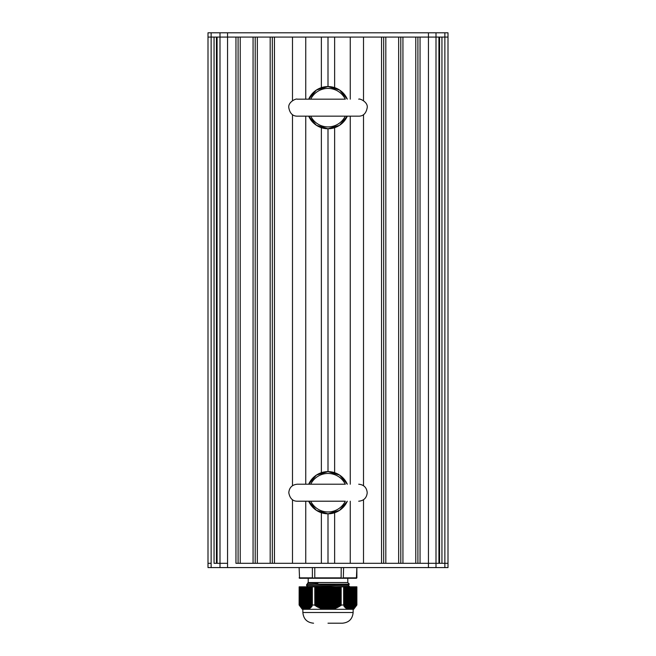 <?xml version="1.0" encoding="UTF-8"?>
<svg xmlns="http://www.w3.org/2000/svg" width="656" height="656" viewBox="0 0 656 656"><rect width="100%" height="100%" fill="white"/><g stroke="black" fill="none" stroke-linecap="round" stroke-linejoin="round"><path stroke-width="0.98" d="M299.152 586.833L299.12 605.021L302.334 609.293L304.015 609.293L301.703 607.833L299.185 605.053M299.185 586.833L312.354 586.833L312.354 605.053L312.354 586.833M299.8 586.833L299.644 605.603M301.58 607.522L301.58 586.833L301.703 607.833M310.559 607.005L310.55 586.833L310.534 607.833L309.944 607.53L310.042 608.243L309.296 608.022L309.247 608.809L308.656 608.44L308.607 609.186L308.017 608.776L308.09 609.293L304.015 609.293M314.773 586.833L314.823 605.053L314.823 586.833L312.387 586.833M314.823 586.833L341.177 586.833L341.177 605.053L341.177 586.833M343.613 586.833L343.646 605.053L343.646 586.833L341.227 586.833M343.646 586.833L345.45 586.833L345.441 607.005M352.346 586.833L352.477 608.776L351.985 609.293L347.91 609.293L347.983 608.776L347.237 609.104L347.344 608.44L346.598 608.711L346.704 608.022L345.958 608.243L346.056 607.53L345.466 607.833L345.466 586.833L354.429 586.833L354.297 607.833M355.585 606.562L354.453 607.694L354.453 586.833L356.356 586.833L356.241 605.8L356.848 605.021L356.848 586.833L356.815 605.053M356.356 605.603L356.356 586.833L356.815 586.833M356.88 586.833L356.88 605.021L353.666 609.293L351.985 609.293M314.773 605.021L312.387 605.021M343.613 605.021L341.227 605.021M341.177 605.053L337.135 607.694L332.075 609.293L323.925 609.293L323.506 608.776L323.014 609.186L322.227 608.44L321.735 608.809L320.94 608.022L318.865 607.694L318.373 606.972L317.881 607.235L314.823 605.053M354.273 586.833L354.273 607.677L352.502 608.825M351.214 609.268L351.214 586.833L351.222 609.227M353.141 608.473L353.141 586.833L353.149 608.448M349.935 609.293L349.935 586.833L349.869 609.293M349.107 609.293L349.287 586.833L349.295 609.252M347.393 586.833L347.237 609.104M346.721 608.055L346.721 586.833L346.598 608.711M346.106 586.833L345.958 608.243M345.318 607.694L345.417 606.972L344.826 607.235L344.777 606.333L344.179 606.562L343.646 605.053M344.794 606.374L344.794 586.833L344.671 607.079M344.179 586.833L344.031 606.39M356.2 586.833L356.2 605.791L355.732 606.39L355.716 586.833M306.065 609.293L306.065 586.833L306.131 609.293M306.705 609.252L306.705 586.833L306.893 609.293M305.417 586.833L305.483 609.293M312.354 605.053L311.821 606.562L311.223 606.333L311.174 607.235L310.583 606.972L310.682 607.694M304.778 609.227L304.778 586.833L304.786 609.268M303.63 609.186L303.498 586.833M302.342 608.358L302.211 586.833M302.851 608.448L302.851 586.833L302.859 608.473M300.448 586.833L300.292 606.333M299.759 605.8L299.562 586.833M311.969 606.39L311.821 586.833M311.329 607.079L311.174 586.833L311.206 606.374M310.042 608.243L309.894 586.833M309.402 608.711L309.247 586.833L309.279 608.055M308.763 609.104L308.607 586.833M300.932 606.956L301.088 586.833M350.517 609.293L350.583 586.833M351.067 586.833L351.206 609.293M332.075 609.293L347.91 609.293M329.771 586.833L330.099 609.293M308.09 609.293L323.925 609.293M324.458 609.293L325.048 609.293M330.952 609.293L331.542 609.293M325.901 609.293L326.229 586.833M304.794 609.293L304.933 586.833M328.795 586.833L328.795 609.293L328.492 586.833M327.508 586.833L327.508 609.293L327.205 586.833M328 623.2L342.44 623.2L328 623.2M353.133 609.293L353.133 612.507L302.867 612.507C303.498 619.002 307.065 622.569 313.56 623.2M349.345 584.119L347.787 582.553L308.213 582.553L307.484 583.291L318.062 583.012L314.831 584.16L306.614 584.611L306.606 585.677L349.345 584.119L348.229 585.168L349.394 586.226L336.02 586.833M306.614 585.693L307.771 586.767L348.229 585.168M307.484 583.291L318.062 583.012M306.614 584.611L307.771 583.537M314.831 584.16L349.09 584.16M328 578.28L299.579 578.28L356.421 578.28L341.128 578.28L341.227 567.579M314.872 578.28L312.387 577.854L312.387 567.579M343.613 567.579L343.301 578.28L343.613 577.854L343.301 578.28L343.613 577.854L341.128 578.28L341.227 577.854L314.773 577.854L314.773 567.579M312.699 578.28L312.387 577.854L312.699 578.28L312.387 577.854L299.12 577.854L299.546 578.28L299.12 567.579L299.546 578.28M356.421 578.28L356.848 567.579L356.88 577.854L343.613 577.854M211.134 567.579L211.134 37.08L214.053 37.08L214.053 563.307L227.558 563.307L219.998 563.307L219.998 37.08L235.955 37.08L235.955 563.307L436.002 563.307L428.442 563.307L428.442 37.08L438.921 37.08L438.921 563.307L436.002 563.307L444.866 563.307L444.866 37.08L447.999 37.08L447.999 563.307L444.866 563.307L447.999 563.307L447.999 567.579L208.001 567.579L208.001 563.307L211.134 563.307L208.001 563.307L208.001 37.08L447.999 37.08L447.999 32.8L208.001 32.8L208.001 37.08L211.134 37.08L211.134 32.8M444.866 567.579L444.866 563.307L441.947 563.307L441.947 37.08L444.866 37.08L444.866 32.8M439.561 563.307L439.561 37.08M428.442 567.579L428.442 563.307L420.045 563.307L420.045 37.08L428.442 37.08L428.442 32.8M417.905 563.307L417.905 37.08M415.773 563.307L415.773 37.08L402.932 37.08L402.932 563.307L415.773 563.307M400.791 563.307L400.791 37.08M398.659 563.307L398.659 37.08L385.818 37.08L385.818 563.307L398.659 563.307M383.678 563.307L383.678 37.08M363.514 499.724L363.514 563.307L381.546 563.307L381.546 37.08L363.514 37.08L363.514 100.655M363.514 485.702L363.514 114.685M334.634 512.738L334.634 563.307L350.247 563.307L350.247 501.209M350.247 484.218L350.247 116.161M350.247 99.171L350.247 37.08L334.634 37.08L334.634 87.65M334.634 472.689L334.634 127.69M305.753 501.209L305.753 563.307L321.366 563.307L321.366 512.738M321.366 472.689L321.366 127.69M321.366 87.65L321.366 37.08L305.753 37.08L305.753 99.171M305.753 484.218L305.753 116.161M292.486 100.655L292.486 37.08L274.454 37.08L274.454 563.307L292.486 563.307L292.486 499.724M292.486 485.702L292.486 114.685M272.322 563.307L272.322 37.08M270.182 563.307L270.182 37.08L257.341 37.08L257.341 563.307L270.182 563.307M255.209 563.307L255.209 37.08M253.068 563.307L253.068 37.08L240.227 37.08L240.227 563.307L253.068 563.307M238.095 563.307L238.095 37.08M219.998 567.579L219.998 563.307L217.079 563.307L217.079 37.08L219.998 37.08L219.998 32.8M216.439 563.307L216.439 37.08M208.001 563.307L208.001 32.8M310.723 484.218A19.254 19.254 0 0 1 345.277 484.218M345.277 501.209A19.254 19.254 0 0 1 310.739 501.233M310.723 99.171A19.254 19.254 0 0 1 345.277 99.171M345.277 116.161A19.254 19.254 0 0 1 310.739 116.186M330.419 586.833L330.419 609.293M330.714 586.833L330.714 609.293M331.698 586.833L331.698 609.293M331.362 586.833L331.362 609.088M329.132 586.833L329.132 609.293M329.435 586.833L329.435 609.293M330.075 586.833L330.075 609.268M332.986 586.833L332.986 609.186M332.641 586.833L332.641 608.825M327.852 586.833L327.852 609.293M328.148 586.833L328.148 609.293M331.059 586.833L331.059 609.137M334.265 586.833L334.265 608.809M333.929 586.833L333.929 608.473M332.338 586.833L332.338 608.891M326.565 586.833L326.565 609.293M326.868 586.833L326.868 609.293M335.552 586.833L335.552 608.358M335.208 586.833L335.208 608.055M333.625 586.833L333.625 608.563M325.286 586.833L325.286 609.293M325.581 586.833L325.581 609.293M336.831 586.833L336.831 607.833M336.495 586.833L336.495 607.546M334.904 586.833L334.904 608.161M323.998 586.833L323.998 609.293M324.302 586.833L324.302 609.293M324.941 586.833L324.941 609.137M338.119 586.833L338.119 607.235M337.774 586.833L337.774 606.972M336.192 586.833L336.192 607.677M323.662 586.833L323.662 608.891M325.925 586.833L325.925 609.268M339.398 586.833L339.398 606.562M339.062 586.833L339.062 606.333M337.471 586.833L337.471 607.12M322.711 586.833L322.711 609.104M323.014 586.833L323.014 609.186M324.638 586.833L324.638 609.088M340.644 586.833L340.644 605.8M340.341 586.833L340.341 605.619M338.758 586.833L338.758 606.488M321.432 586.833L321.432 608.711M321.735 586.833L321.735 608.809M322.375 586.833L322.375 608.563M323.359 586.833L323.359 608.825M340.046 586.833L340.046 605.791M320.144 586.833L320.144 608.243M320.448 586.833L320.448 608.358M321.096 586.833L321.096 608.161M322.071 586.833L322.071 608.473M318.865 586.833L318.865 607.694M319.169 586.833L319.169 607.833M319.808 586.833L319.808 607.677M320.792 586.833L320.792 608.055M317.578 586.833L317.578 607.079M317.881 586.833L317.881 607.235M318.529 586.833L318.529 607.12M319.505 586.833L319.505 607.546M317.242 586.833L317.242 606.488M318.226 586.833L318.226 606.972M315.019 586.833L315.019 605.554M316.938 586.833L316.938 606.333M316.602 586.833L316.602 606.562M316.299 586.833L316.299 606.39M315.954 586.833L315.954 605.791M315.659 586.833L315.659 605.619M315.356 586.833L315.356 605.8M340.981 586.833L340.981 605.554M339.701 586.833L339.701 606.39M338.422 586.833L338.422 607.079M337.135 586.833L337.135 607.694M335.856 586.833L335.856 608.243M334.568 586.833L334.568 608.711M333.289 586.833L333.289 609.104M332.002 586.833L332.002 609.293M351.239 586.833L351.239 609.293M351.862 609.047L351.862 586.833L351.854 609.03M352.502 586.833L352.526 609.104M349.96 586.833L349.96 609.293M351.706 586.833L351.706 609.137M349.32 586.833L349.32 609.293M350.419 586.833L350.419 609.293M353.781 586.833L353.805 608.243M352.985 586.833L352.985 608.563M348.648 609.047L348.648 586.833L348.672 609.293M349.779 586.833L349.779 609.293M353.633 586.833L353.633 608.161M348.033 586.833L348.033 609.293M348.016 608.834L348.016 586.833L348.008 608.801M349.14 586.833L349.14 609.268M354.912 586.833L354.912 607.12M348.5 586.833L348.5 609.088M355.552 586.833L355.552 606.488M347.368 608.506L347.368 586.833L347.36 608.465M347.852 586.833L347.852 608.825M347.213 586.833L347.213 608.473M346.089 607.612L346.089 586.833L346.081 607.563M346.573 586.833L346.573 608.055M345.933 586.833L345.933 607.546M345.286 586.833L345.286 606.972M344.646 586.833L344.646 606.333M344.162 605.726L344.162 586.833L344.154 605.668M344.006 586.833L344.006 605.619M356.438 586.833L356.438 605.554M355.093 586.833L355.093 607.079M353.166 586.833L353.166 608.711M351.887 586.833L351.887 609.293M307.352 609.047L307.352 586.833L307.328 609.293M307.967 586.833L307.967 609.293M307.5 586.833L307.5 609.088M306.68 586.833L306.68 609.293M306.86 586.833L306.86 609.268M308.148 586.833L308.148 608.825M306.04 586.833L306.04 609.293M306.221 586.833L306.221 609.293M308.787 586.833L308.787 608.473M307.984 608.834L307.984 586.833L307.992 608.801M305.581 586.833L305.581 609.293M309.427 586.833L309.427 608.055M308.632 608.506L308.632 586.833L308.64 608.465M304.761 586.833L304.761 609.293M310.067 586.833L310.067 607.546M304.113 586.833L304.113 609.293M304.294 586.833L304.294 609.137M310.714 586.833L310.714 606.972M309.911 607.612L309.911 586.833L309.919 607.563M303.654 586.833L303.654 608.891M311.354 586.833L311.354 606.333M304.138 609.047L304.138 586.833L304.146 609.03M311.994 586.833L311.994 605.619M302.834 586.833L302.834 608.711M303.015 586.833L303.015 608.563M311.838 605.726L311.838 586.833L311.846 605.668M302.367 586.833L302.367 608.161M301.727 586.833L301.727 607.677M300.907 586.833L300.907 607.079M300.292 586.833L300.268 606.39M356.88 577.854L356.454 578.28M227.558 32.8L227.558 567.579M436.002 32.8L436.002 567.579M328 563.307L328 513.82M328 471.607L328 128.773M328 86.559L328 37.08M308.697 484.218A21.09 21.09 0 0 1 347.303 484.218L339.537 475.034L328 471.607L316.463 475.034L308.681 484.218M347.303 501.209A21.09 21.09 0 0 1 308.697 501.209L316.463 510.384L328 513.82L339.537 510.393L347.319 501.209M308.697 99.171A21.09 21.09 0 0 1 347.303 99.171L339.537 89.995L328 86.559L316.463 89.995L308.681 99.171M347.303 116.161A21.09 21.09 0 0 1 308.697 116.161L316.463 125.345L328 128.773L339.537 125.345L347.319 116.161M354.429 586.833L354.429 607.522M348.656 586.833L348.656 609.088M346.729 586.833L346.729 608.096M345.45 586.833L345.45 607.054M344.802 586.833L344.802 606.423M307.344 586.833L307.344 609.088M309.271 586.833L309.271 608.096M310.55 586.833L310.55 607.054M311.198 586.833L311.198 606.423M301.571 586.833L301.571 607.522M353.133 612.507C352.502 619.002 348.935 622.569 342.44 623.2M302.867 609.293L302.867 612.507M349.386 586.218L349.394 586.833M347.787 582.553L347.787 578.28M308.213 582.553L308.213 578.28M447.999 563.307L447.999 37.08M345.335 484.218L297.283 484.218C292.125 484.718 289.296 487.556 288.788 492.713C289.878 498.421 292.715 501.25 297.283 501.209L345.335 501.209M358.717 484.218C363.875 484.718 366.704 487.556 367.212 492.713C366.704 497.871 363.875 500.708 358.717 501.209M310.665 484.218L297.283 484.218M345.335 99.171L297.283 99.171C296.381 98.244 287.935 101.942 288.788 107.666C289.878 113.381 292.715 116.21 297.283 116.161L358.717 116.161C363.285 116.21 366.122 113.381 367.212 107.666C368.18 102 359.513 98.228 358.717 99.171L358.717 99.171M310.665 99.171L297.283 99.171"/></g></svg>
